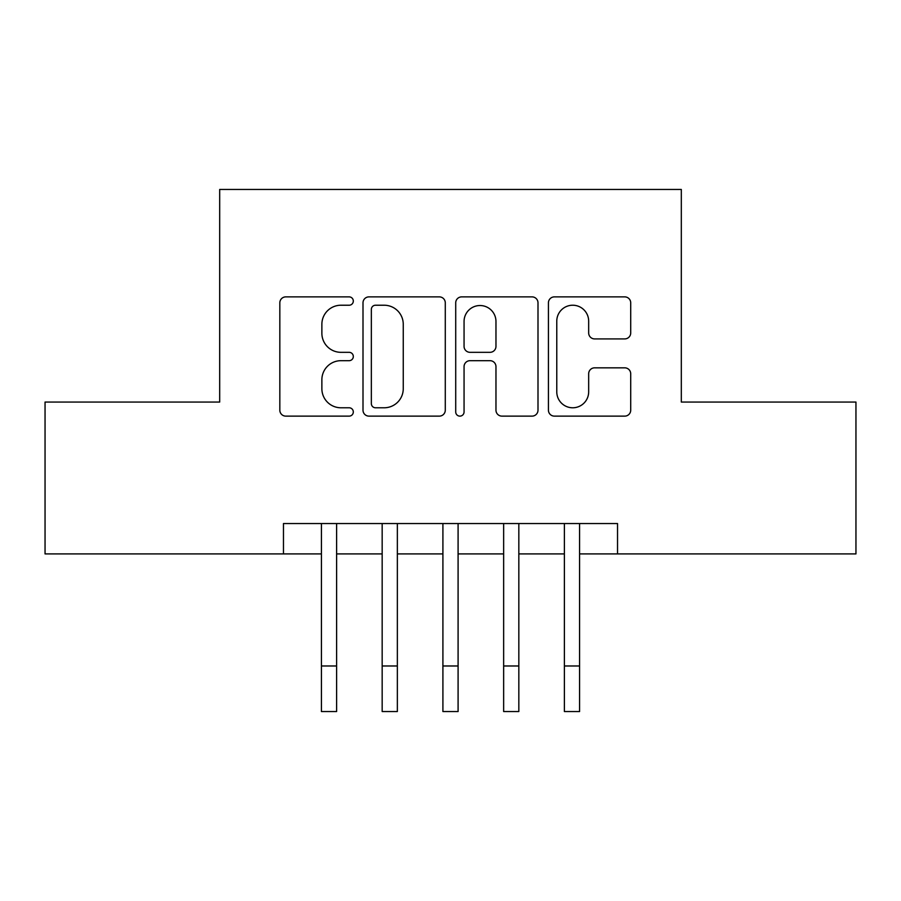 <?xml version="1.0" encoding="UTF-8"?>
<svg xmlns="http://www.w3.org/2000/svg" width="901" height="901" viewBox="0 0 901 901"><rect width="100%" height="100%" fill="white"/><g stroke="black" fill="none" stroke-linecap="round" stroke-linejoin="round"><path stroke-width="1.35" d="M353.316 301.058A4.178 4.178 0 0 0 349.137 296.88L285.797 296.88A5.958 5.958 0 0 0 279.828 302.837L279.828 410.158A5.958 5.958 0 0 0 285.797 416.127L349.137 416.127A4.178 4.178 0 0 0 353.316 411.948A4.178 4.178 0 0 0 349.137 407.781L340.95 407.781A19.079 19.079 0 0 1 321.871 388.703L321.871 379.76A19.079 19.079 0 0 1 340.95 360.682L349.137 360.682A4.178 4.178 0 0 0 353.316 356.503A4.178 4.178 0 0 0 349.137 352.325L340.95 352.325A19.079 19.079 0 0 1 321.871 333.246L321.871 324.304A19.079 19.079 0 0 1 340.95 305.225L349.137 305.225A4.178 4.178 0 0 0 353.316 301.058M624.742 338.911A5.958 5.958 0 0 0 630.711 332.953L630.711 302.837A5.958 5.958 0 0 0 624.742 296.88L554.397 296.88A5.958 5.958 0 0 0 548.427 302.837L548.427 410.158A5.958 5.958 0 0 0 554.397 416.127L624.742 416.127A5.958 5.958 0 0 0 630.711 410.158L630.711 373.791A5.958 5.958 0 0 0 624.742 367.833L594.637 367.833A5.958 5.958 0 0 0 588.668 373.791L588.668 391.834A15.948 15.948 0 0 1 572.721 407.781A15.948 15.948 0 0 1 556.773 391.834L556.773 321.173A15.948 15.948 0 0 1 572.721 305.225A15.948 15.948 0 0 1 588.668 321.173L588.668 332.953A5.958 5.958 0 0 0 594.637 338.911L624.742 338.911M283.466 553.912L45.05 553.912L45.05 402.06L219.686 402.06L219.686 189.458L681.314 189.458L681.314 402.06L855.95 402.06L855.95 553.912L617.534 553.912L617.534 523.537L283.466 523.537L283.466 553.912L321.42 553.912M445.285 302.837A5.958 5.958 0 0 0 439.316 296.88L368.971 296.88A5.958 5.958 0 0 0 363.002 302.837L363.002 410.158A5.958 5.958 0 0 0 368.971 416.127L439.316 416.127A5.958 5.958 0 0 0 445.285 410.158L445.285 302.837M461.684 296.88L532.029 296.88A5.958 5.958 0 0 1 537.998 302.837L537.998 410.158A5.958 5.958 0 0 1 532.029 416.127L501.925 416.127A5.958 5.958 0 0 1 495.967 410.158L495.967 366.639A5.958 5.958 0 0 0 489.998 360.682L470.029 360.682A5.958 5.958 0 0 0 464.06 366.639L464.06 411.948A4.178 4.178 0 0 1 459.893 416.127A4.178 4.178 0 0 1 455.715 411.948L455.715 302.837A5.958 5.958 0 0 1 461.684 296.88M336.614 553.912L382.17 553.912M397.352 553.912L442.909 553.912M458.091 553.912L503.648 553.912M518.83 553.912L564.386 553.912M579.58 553.912L617.534 553.912M375.526 305.225A4.178 4.178 0 0 0 371.347 309.403L371.347 403.603A4.178 4.178 0 0 0 375.526 407.781L384.175 407.781A19.079 19.079 0 0 0 403.254 388.703L403.254 324.304A19.079 19.079 0 0 0 384.175 305.225L375.526 305.225M495.967 321.477A15.948 15.948 0 0 0 480.008 305.529A15.948 15.948 0 0 0 464.06 321.477L464.06 346.367A5.958 5.958 0 0 0 470.029 352.325L489.998 352.325A5.958 5.958 0 0 0 495.967 346.367L495.967 321.477M321.42 665.985L336.614 665.985L336.614 711.542L321.42 711.542L321.42 523.537M336.614 665.985L336.614 523.537M382.17 665.985L397.352 665.985L397.352 711.542L382.17 711.542L382.17 523.537M397.352 665.985L397.352 523.537M442.909 665.985L458.091 665.985L458.091 711.542L442.909 711.542L442.909 523.537M458.091 665.985L458.091 523.537M503.648 665.985L518.83 665.985L518.83 711.542L503.648 711.542L503.648 523.537M518.83 665.985L518.83 523.537M564.386 665.985L579.58 665.985L579.58 711.542L564.386 711.542L564.386 523.537M579.58 665.985L579.58 523.537"/></g></svg>
